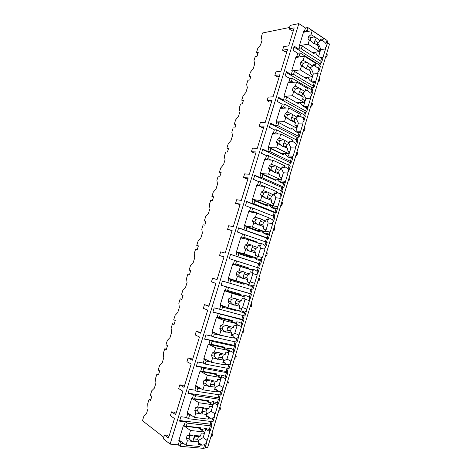 <?xml version="1.0" encoding="UTF-8"?>
<svg xmlns="http://www.w3.org/2000/svg" width="472" height="472" viewBox="0 0 472 472"><rect width="100%" height="100%" fill="white"/><g stroke="black" fill="none" stroke-linecap="round" stroke-linejoin="round"><path stroke-width="0.71" d="M205.249 447.297L207.65 447.515L329.539 44.038L327.568 42.728M327.857 41.766L326.978 40.35L307.815 27.535L305.455 28.001L298.847 23.6L290.174 25.399L289.1 28.898L291.372 30.379L293.555 29.942M289.537 27.482L262.544 32.987L261.252 37.146L262.072 40.155L260.609 44.881L257.712 48.586L256.42 52.758L257.895 53.637M247.835 284.404L246.573 284.002M212.028 433.025L212.518 434.948L212.04 436.529L211.002 436.423M219.952 406.805L220.453 408.663L219.982 410.233L218.955 410.097M227.828 380.721L228.348 382.521L227.876 384.084L226.867 383.913M235.67 354.779L236.201 356.519L235.729 358.077L234.732 357.87M243.463 328.978L244.012 330.66L243.54 332.205L242.555 331.969M251.364 303.372L251.777 304.936L251.31 306.476L250.337 306.21M258.927 277.79L259.37 278.043L259.506 279.353L259.039 280.887L258.078 280.592M265.524 256.497L266.727 255.429L265.777 255.104M266.597 252.39L267.075 252.662L267.187 253.906L266.727 255.429M274.232 227.126L274.733 227.415L274.828 228.601L274.374 230.112L273.005 231.186M281.967 202.057L282.433 203.426L281.979 204.931L280.598 206.046M289.519 177.065L289.932 177.319L289.997 178.387L289.542 179.885L288.15 181.036M297.024 152.202L297.466 152.462L297.513 153.477L297.065 154.969L295.667 156.167M304.493 127.475L304.959 127.735L305 128.703L304.552 130.184L303.142 131.422M311.951 102.878L312.411 103.138L312.44 104.058L311.992 105.533L310.576 106.814M319.397 78.405L319.821 78.665L319.845 79.544L319.402 81.007L317.975 82.329M326.801 54.062L327.208 55.153L326.766 56.616L325.332 57.979M150.822 399.577L149.081 399.341L147.689 403.837L148.043 408.557L146.462 413.667L143.86 416.204L142.461 420.717L163.755 437.249M158.645 374.302L156.922 374.013L155.536 378.485L155.925 383.087L154.356 388.173L151.73 390.792L150.338 395.276L151.837 396.315L150.574 400.392L149.081 399.341M166.427 349.162L164.728 348.82L163.347 353.274L163.772 357.752L162.203 362.809L159.56 365.511L158.173 369.977L159.695 370.909L158.445 374.963L156.922 374.013M174.168 324.146L172.487 323.762L171.118 328.188L171.572 332.548L170.014 337.58L167.348 340.365L165.973 344.802L167.519 345.64L166.268 349.669L164.728 348.82M181.873 299.266L180.21 298.835L178.847 303.236L179.33 307.478L177.779 312.482L175.094 315.349L173.725 319.768L175.301 320.5L174.056 324.512L172.487 323.762M189.532 274.515L187.885 274.037L186.528 278.415L187.048 282.539L185.508 287.519L182.8 290.463L181.437 294.858L183.042 295.49L181.803 299.484L180.21 298.835M256.42 52.758L258.267 52.457L257.092 56.245L255.246 56.534L253.954 60.717L254.738 63.838L253.269 68.587L250.39 72.216L249.092 76.411L250.915 76.198L249.735 80.01L247.918 80.21L246.614 84.411L247.375 87.639L245.894 92.412L243.033 95.969L241.729 100.188L243.528 100.064L242.343 103.893L240.549 104.005L239.239 108.23L239.971 111.563L238.484 116.36L235.64 119.847L234.33 124.083L236.106 124.047L234.914 127.9L233.138 127.918L231.829 132.166L232.525 135.606L231.032 140.432L228.212 143.842L226.89 148.102L228.643 148.161L227.445 152.031L225.699 151.96L224.377 156.226L225.044 159.778L223.545 164.628L220.737 167.967L219.415 172.245L221.138 172.398L219.934 176.286L218.212 176.121L216.884 180.41L217.527 184.074L216.017 188.953L213.232 192.21L211.898 196.517L213.598 196.759L212.388 200.671L210.689 200.411L209.356 204.724L209.963 208.5L208.447 213.403L205.68 216.583L204.341 220.908L206.016 221.25L204.801 225.179L203.131 224.825L201.786 229.162L202.364 233.05L200.842 237.976L198.093 241.08L196.747 245.428L198.399 245.871L197.178 249.818L195.526 249.363L194.181 253.724L194.73 257.73L193.195 262.68L190.47 265.707L189.113 270.078L190.741 270.615L189.508 274.586L187.885 274.037M196.747 245.428L198.37 245.959M204.341 220.908L205.945 221.486M211.898 196.517L213.486 197.137M219.415 172.245L220.979 172.911M226.89 148.102L228.442 148.81M234.33 124.083L235.858 124.838M241.729 100.188L243.245 100.984M249.092 76.411L250.591 77.249M287.023 51.271L284.864 51.613L282.563 50.197L287.601 49.377L280.905 71.237L275.919 71.844L274.834 75.378L277.158 76.724L279.294 76.482M271.524 101.834L269.418 101.97L267.063 100.695L271.972 100.371L265.199 122.472L260.343 122.578L259.252 126.148L261.635 127.351L263.712 127.328M255.859 152.957L253.806 152.875L251.393 151.748L256.172 151.931L249.328 174.28L244.602 173.873L243.493 177.484L245.936 178.534L247.965 178.729M240.024 204.642L235.546 203.361L240.195 204.069L233.274 226.666L228.684 225.734L227.563 229.386L232.035 230.702M224.005 256.904L219.527 255.553L224.041 256.786L217.037 279.636L212.583 278.173L217.067 279.554M200.795 332.648L196.311 331.197L200.624 333.208L207.704 310.098L203.332 308.322L204.47 304.611L208.954 306.027M184.34 386.344L182.546 385.246L179.85 384.816L184.021 387.388L191.184 364.018L186.947 361.682L188.104 357.929L190.765 358.443L192.588 359.422M168.952 436.553L167.218 435.231L164.457 434.954L168.492 438.057L174.469 418.546L170.386 415.649L171.548 411.849L174.28 412.198L176.038 413.419M164.457 434.954L163.288 438.765L170.132 444.117L298.847 23.6M179.85 384.816L178.687 388.592L182.847 391.205L175.649 414.711L171.548 411.849M196.311 331.197L195.16 334.925L199.467 336.978L192.346 360.224L188.104 357.929M212.583 278.173L211.45 281.861L215.893 283.365L208.854 306.346L204.47 304.611M227.563 229.386L232.141 230.354L225.179 253.075L220.654 251.877L219.527 255.553M243.493 177.484L248.207 177.926L241.322 200.399L236.661 199.733L235.546 203.361M259.252 126.148L264.096 126.083L257.287 148.308L252.496 148.155L251.393 151.748M274.834 75.378L279.808 74.806L273.076 96.784L268.155 97.144L267.063 100.695M289.1 28.898L294.192 27.872L288.687 45.831L283.642 46.681L282.563 50.197M320.411 66.399L319.497 65.089L300.08 52.894L297.749 53.247L292.982 50.268L294.227 46.191L298.988 49.2L300.068 45.66L299.502 45.3L303.815 31.158L304.381 31.53L305.455 28.001M297.749 53.247L296.67 56.793L296.097 56.439L291.755 70.664L292.327 71.006L291.242 74.564L286.421 71.709L285.171 75.803L290.003 78.635L288.911 82.199L288.333 81.868L283.967 96.164L284.551 96.489L283.46 100.07L278.574 97.368L277.312 101.486L282.209 104.165L281.117 107.746L280.527 107.433L276.138 121.805L276.728 122.112L275.63 125.711L270.68 123.168L269.418 127.31L274.374 129.829L273.276 133.434L272.68 133.133L268.267 147.594L268.863 147.883L267.76 151.5L262.751 149.117L261.476 153.276L266.497 155.636L265.394 159.265L264.792 158.981L260.355 173.519L260.957 173.79L259.848 177.431L254.768 175.2L253.488 179.389L258.573 181.59L257.464 185.236L256.856 184.977L252.39 199.597L253.004 199.845L251.889 203.503L246.744 201.438L245.458 205.65L250.608 207.686L249.493 211.35L248.874 211.114L244.39 225.811L245.009 226.041L243.888 229.722L238.679 227.823L237.381 232.053L242.602 233.929L241.475 237.617L240.85 237.392L236.342 252.178L236.968 252.384L235.841 256.084L230.56 254.349L229.262 258.609L234.549 260.32L233.416 264.025L232.785 263.824L228.247 278.687L228.885 278.875L227.746 282.598L222.4 281.029L221.091 285.312L226.448 286.852L225.309 290.581L224.672 290.398L220.105 305.349L220.748 305.52L219.61 309.26L214.194 307.862L212.878 312.169L218.3 313.538L217.155 317.29L216.512 317.125L211.922 332.158L212.571 332.312L211.427 336.07L205.945 334.849L204.618 339.179L210.111 340.377L208.96 344.147L208.305 344.005L203.686 359.121L204.352 359.251L203.196 363.039L197.644 361.983L196.311 366.337L201.874 367.363L200.718 371.157L200.051 371.033L195.408 386.238L196.081 386.35L194.918 390.155L189.296 389.276L187.956 393.654L193.591 394.503L192.428 398.315L191.75 398.221L198.948 402.763L197.615 407.147L195.626 407.731L198.258 408.085L197.42 410.835L199.674 413.549L195.821 413.047L194.482 417.437L208.123 419.136L208.742 417.089L206.317 416.782L207.013 414.499L202.146 413.867L202.299 411.484L205.945 411.967L207.013 414.499M192.482 416.097L189.425 415.714L188.794 414.292L187.083 413.507L191.75 398.221M187.762 413.596L186.593 417.425L180.906 416.723L179.555 421.13L185.26 421.803L184.086 425.632L183.407 425.555L178.711 440.936L179.395 441.001L178.221 444.848L170.132 444.117M205.037 447.999L203.556 448.376L180.103 446.288L178.221 444.848M198.187 440.624L203.161 437.621L207.149 440.441L206.229 441.285L206.553 442.978L204.665 444.701L203.556 448.376M326.978 40.35L325.957 43.725L326.482 46.321L325.249 47.737L325.532 48.923L320.659 49.66C320.169 47.206 319.178 45.206 317.691 43.654M212.182 421.596L211.196 424.859L211.786 425.656L210.376 425.838L209.267 429.502L210.241 430.771L209.409 430.777L209.774 431.756L205.762 429.018L205.55 428.399M220.241 394.946L219.209 398.374L219.828 399.064L218.447 399.141L217.35 402.781L218.294 404.15L217.427 404.256L217.787 405.247L215.179 413.885L214.264 414.705L214.618 416.292L212.772 417.903L211.668 421.555L188.505 418.735L186.593 417.425M213.108 421.295L211.668 421.555M228.259 368.443L227.174 372.03L227.823 372.62L226.477 372.591L225.386 376.213L226.294 377.677L225.404 377.883L225.758 378.892L223.162 387.477L222.259 388.273L222.648 389.748L220.837 391.247L219.74 394.887L196.859 391.335L194.918 390.155M221.138 394.745L219.74 394.887M236.23 342.082L235.097 345.834L235.776 346.318L234.466 346.188L233.374 349.793L234.26 351.345L233.339 351.652L233.687 352.672L231.103 361.216L230.212 361.989L230.625 363.351L228.855 364.744L227.758 368.361L205.172 364.089L203.196 363.039M229.121 368.343L227.758 368.361M244.16 315.868L242.98 319.78L243.688 320.158L242.407 319.933L241.328 323.515L242.171 325.161L241.227 325.568L241.57 326.6L238.997 335.096L238.118 335.846L238.561 337.102L236.826 338.383L235.74 341.982L213.432 337.002L211.427 336.07M237.056 342.082L235.74 341.982M252.048 289.796L250.815 293.867L251.552 294.144L250.307 293.82L249.228 297.384L250.048 299.118L249.074 299.62L249.411 300.67L246.856 309.125L245.983 309.844L246.455 310.995L244.756 312.169L243.676 315.744L219.61 309.26M244.956 315.963L243.676 315.744M257.877 273.217L259.376 268.273L258.16 267.848L257.092 271.394L257.877 273.217L256.88 273.819L257.205 274.881L254.668 283.288L253.8 283.985L254.308 285.035L252.644 286.097L251.57 289.655L227.746 282.598M254.308 285.035L252.803 289.997L251.57 289.655M267.146 242.567L265.978 242.024L264.91 245.546L265.665 247.458L264.639 248.154L264.963 249.234L262.432 257.594L261.582 258.267L262.113 259.211L260.485 260.172L259.417 263.706L235.841 256.084M258.632 268.007L259.854 263.984L260.621 264.149L259.417 263.706M274.881 216.99L273.748 216.335L272.686 219.834L273.412 221.84L272.362 222.625L272.674 223.722L270.161 232.035L269.317 232.69L269.878 233.528L268.285 234.383L267.223 237.9L243.888 229.722M266.444 242.195L267.6 238.372L268.397 238.437L267.223 237.9M282.569 191.555L281.477 190.782L280.421 194.269L281.117 196.358L280.038 197.237L280.35 198.346L277.849 206.618L277.011 207.243L277.601 207.981L276.043 208.736L274.987 212.235L254.048 203.821L251.889 203.503M274.202 216.524L275.3 212.896L276.126 212.866L274.987 212.235M290.221 166.25L289.159 165.371L288.115 168.84L288.781 171.017L287.672 171.985L287.979 173.106L285.495 181.331L284.663 181.938L285.283 182.575L283.76 183.23L282.71 186.711L262.037 177.625L259.848 177.431M281.926 190.995L282.964 187.561L283.814 187.431L282.71 186.711M297.826 141.087L296.805 140.101L295.767 143.547L296.398 145.807L295.271 146.869L295.572 148.007L293.094 156.185L292.274 156.769L292.923 157.306L291.436 157.86L290.386 161.318L269.984 151.583L267.76 151.5M289.607 165.601L290.587 162.362L291.466 162.138L290.386 161.318M305.396 116.059L304.411 114.961L303.372 118.389L303.98 120.738L302.823 121.888L303.118 123.039L300.658 131.175L299.85 131.735L300.558 132.071L299.065 132.626L298.027 136.066L277.884 125.682L275.63 125.711M297.242 140.343L298.168 137.299L299.071 136.98L298.027 136.066M312.924 91.161L311.974 89.957L310.942 93.367L311.52 95.798L310.34 97.037L310.629 98.2L308.181 106.294L307.378 106.837L308.08 107.174L306.658 107.527L305.626 110.95L285.737 99.922L283.46 100.07M304.841 115.221L305.708 112.365L306.635 111.953L305.626 110.95M319.497 65.089L318.47 68.481L319.019 70.995L317.815 72.322L318.098 73.496L315.668 81.544L314.871 82.063L315.603 82.305L314.21 82.565L313.178 85.969L293.549 74.305L291.242 74.564M312.399 90.24L313.207 87.568L314.163 87.06L313.178 85.969M320.871 57.596L323.078 57.572L321.721 57.731L320.694 61.124L301.319 48.828L298.988 49.2M319.916 65.384L320.665 62.9L321.65 62.304L320.694 61.124M200.305 444.943L202.075 445.167L204.665 444.701M322.394 57.389L323.108 56.929L325.532 48.923M207.149 440.441L209.774 431.756M318.901 64.717L319.402 63.059L293.973 47.023M320.665 62.9L319.402 63.059M183.679 443.497L181.03 443.249L180.41 441.762L179.395 441.001M181.03 443.249L180.103 446.288M304.381 31.53L305.644 31.288L306.965 30.32L308.505 31.341M307.815 27.535L306.965 30.32M210.376 425.838L187.166 423.13L185.26 421.803M187.166 423.13L186.239 426.157L200.559 427.774L199.414 427.968L185.107 426.358L186.239 426.157M185.107 426.358L184.086 425.632M189.425 415.714L188.505 418.735M218.447 399.141L195.526 395.707L193.591 394.503M195.526 395.707L194.612 398.716L208.748 400.781L208.341 402.126M192.428 398.315L193.467 398.97L194.612 398.716M201.432 388.91L197.78 388.332L197.125 386.969L196.081 386.35M197.78 388.332L196.859 391.335M226.477 372.591L203.845 368.437L201.874 367.363M203.845 368.437L202.93 371.429L216.896 373.942L216.495 375.246M200.718 371.157L201.774 371.741L202.93 371.429M210.713 361.994L206.081 361.104L205.414 359.811L204.352 359.251M206.081 361.104L205.172 364.089M234.466 346.188L212.111 341.327L210.111 340.377M212.111 341.327L211.208 344.3L224.991 347.25L224.607 348.519M208.96 344.147L210.034 344.666L211.208 344.3M228.135 336.89L214.335 334.028L213.657 332.801L212.571 332.312M214.335 334.028L213.432 337.002M242.407 319.933L218.3 313.538M220.335 314.364L219.433 317.32L233.05 320.706L232.672 321.939M217.155 317.29L218.247 317.739L219.433 317.32M236.301 309.974L236.094 310.659L222.548 307.107L221.846 305.939L220.748 305.52M222.548 307.107L221.645 310.063M250.307 293.82L226.448 286.852M228.513 287.554L227.616 290.492L241.056 294.31L240.69 295.513M225.309 290.581L226.418 290.964L227.616 290.492M244.425 283.218L244.089 284.315L230.714 280.338L229.994 279.235L228.885 278.875M230.714 280.338L229.817 283.277M258.16 267.848L234.549 260.32M236.643 260.892L235.752 263.818L249.021 268.055L248.709 269.093M233.416 264.025L234.537 264.344L235.752 263.818M252.402 256.921L252.036 258.119L238.832 253.724L238.1 252.673L236.968 252.384M238.832 253.724L237.941 256.644M265.978 242.024L242.602 233.929M244.726 234.383L243.841 237.292L256.945 241.953L256.762 242.567M241.475 237.617L242.62 237.87L243.841 237.292M260.314 230.849L259.942 232.071L246.903 227.25L246.154 226.265L245.009 226.041M246.903 227.25L246.018 230.159M273.748 216.335L252.768 208.022L250.608 207.686M252.768 208.022L251.889 210.919L264.762 216.182M249.493 211.35L250.65 211.544L251.889 210.919M268.185 204.925L267.807 206.158L254.933 200.93L254.172 200.004L253.004 199.845M254.933 200.93L254.048 203.821M281.477 190.782L260.762 181.808L258.573 181.59M260.762 181.808L259.883 184.688L263.984 186.446M257.464 185.236L258.638 185.36L259.883 184.688M276.008 179.136L275.624 180.392L262.916 174.758L262.137 173.891L260.957 173.79M262.916 174.758L262.037 177.625M289.159 165.371L268.715 155.742L266.497 155.636M268.715 155.742L267.842 158.598L271.022 160.085M265.394 159.265L266.58 159.324L267.842 158.598M283.79 153.488L283.401 154.769L270.851 148.727L270.061 147.919L268.863 147.883M270.851 148.727L269.984 151.583M296.805 140.101L276.622 129.818L274.374 129.829M276.622 129.818L275.754 132.661L278.362 133.977M273.276 133.434L274.48 133.434L275.754 132.661M291.531 127.983L291.135 129.281L277.943 122.089L276.728 122.112M278.745 122.838L277.884 125.682M304.411 114.961L284.486 104.035L282.209 104.165M284.486 104.035L283.619 106.861L285.837 108.07M281.117 107.746L282.333 107.687L283.619 106.861M299.224 102.619L298.829 103.934L285.778 96.4L284.551 96.489M286.598 97.096L285.737 99.922M311.974 89.957L292.304 78.393L290.003 78.635M292.304 78.393L291.442 81.208L293.377 82.335M288.911 82.199L290.15 82.081L291.442 81.208M306.883 77.384L306.476 78.724L293.572 70.859L292.327 71.006M294.41 71.496L293.549 74.305M300.08 52.894L299.224 55.696L300.935 56.758M296.67 56.793L297.915 56.611L299.224 55.696M314.499 52.292L314.087 53.649L301.325 45.454L300.068 45.66M302.174 46.032L301.319 48.828M181.525 441.869L180.41 441.762M325.957 43.725C324.583 41.772 322.937 40.669 321.013 40.403M209.267 429.502L205.444 428.405L201.078 429.797M200.559 427.774L200.14 429.154M208.465 418.003L210.748 418.281L212.772 417.903M217.35 402.781L213.037 401.589L209.373 402.763M216.583 391.217L219.362 391.536L220.837 391.247M225.386 376.213L220.607 374.927L217.645 375.871M224.648 364.585L228.855 364.744M233.374 349.793C231.899 348.578 230.159 348.118 228.147 348.419L225.893 349.132M232.017 337.769L236.826 338.383M241.328 323.515C239.729 322.14 237.847 321.656 235.675 322.057L234.13 322.541M239.05 310.7C240.69 312.104 242.596 312.594 244.756 312.169M249.228 297.384C247.523 295.844 245.511 295.33 243.186 295.844L242.366 296.091M246.408 283.808C248.101 285.737 250.184 286.498 252.644 286.097M257.092 271.394C255.305 269.707 253.198 269.158 250.768 269.748L250.809 269.766M254.078 257.358C255.771 259.57 257.907 260.509 260.485 260.172M264.91 245.546C263.4 244.024 261.606 243.357 259.535 243.546M261.818 231.15C263.488 233.569 265.647 234.643 268.285 234.383M272.686 219.834L268.627 217.692M269.553 205.119C271.199 207.715 273.365 208.919 276.043 208.736M280.421 194.269L276.905 192.092M277.27 179.254C278.887 182.003 281.052 183.325 283.76 183.23M288.115 168.84L284.64 166.545M284.958 153.536C286.551 156.433 288.711 157.872 291.436 157.86M295.767 143.547L292.339 141.14M292.616 127.971C294.18 131.004 296.333 132.549 299.065 132.626M303.372 118.389L299.991 115.87M300.245 102.56C301.779 105.71 303.921 107.368 306.658 107.527M310.942 93.367L307.596 90.736L308.187 88.825L296.587 82.022L295.336 86.116L293.094 87.739L295.348 89.037L294.563 91.609L296.959 93.521L293.661 91.633L292.41 95.733L304.092 102.335L304.676 100.424L302.593 99.244L303.242 97.108L299.077 94.73L298.747 93.999L301.873 95.786L303.242 97.108M307.838 77.29C309.349 80.553 311.473 82.311 314.21 82.565M318.47 68.481L314.317 65.46M315.396 52.162C316.877 55.537 318.983 57.395 321.721 57.731M203.161 437.621L205.762 429.018M198.387 442.948L200.452 444.453L197.998 444.223L198.694 441.928L193.768 441.456L193.962 438.919L197.662 439.29L198.694 441.928M198.24 427.838L204.234 431.98L203.609 434.033L201.166 433.774L200.47 436.069L195.561 435.562L194.429 435.06L189.166 434.901L187.195 435.391L186.352 438.169L189.024 438.429L191.266 441.214L187.36 440.836L186.015 445.255L199.833 446.512L200.452 444.453M204.234 431.98L190.505 430.493L189.166 434.901M191.266 441.214L192.405 441.703L193.768 441.456M200.47 436.069L198.488 436.547L197.662 439.29M193.962 438.919L194.8 436.169L198.488 436.547M194.8 436.169L195.561 435.562M193.06 435.302L189.868 435.668L189.024 438.429M187.195 435.391L189.868 435.668M193.384 439.456L194.706 435.107M186.352 438.169L187.36 440.836M179.006 439.969L186.015 445.255M183.59 425.579L190.505 430.493M305.644 31.288L306.346 31.748M314.022 36.828L314.676 37.264M314.087 53.649L301.325 45.454M318.588 56.504L320.659 49.66M323.108 56.929L320.093 57.348M312.499 52.593L319.479 51.554L320.051 49.66L318.028 48.345L318.665 46.232L314.204 43.111L318.665 46.232M320.405 40.509L322.954 40.079L323.526 38.191L312.228 30.633L310.995 34.686L308.712 36.462L310.906 37.907L310.133 40.45L312.553 42.238L309.331 40.138L308.098 44.197L319.479 51.554M322.954 40.079L320.942 38.739L320.299 40.846L315.331 37.146L310.995 34.686M312.553 42.238L313.479 43.253L314.612 43.583M320.299 40.846L318.016 42.58L317.249 45.1M314.204 43.111L314.971 40.58L318.016 42.58M314.971 40.58L316.258 38.167M314.199 36.804L310.906 37.907M308.712 36.462L307.933 39.011L309.331 40.138M307.933 39.011L310.133 40.45M299.903 45.554L308.098 44.197M303.466 32.297L312.228 30.633M179.732 420.552L210.146 424.163L210.96 421.472M211.196 424.859L210.146 424.163M190.039 414.445L188.794 414.292M193.467 398.97L207.591 401.029L208.748 400.781M217.787 405.247L213.716 402.763L213.261 401.572M215.179 413.885L211.126 411.318L213.716 402.763M206.807 414.015L211.126 411.318M206.642 415.72L208.742 417.089M202.299 411.484L203.131 408.746L203.928 408.009L208.777 408.669L209.468 406.392L211.881 406.728L212.5 404.687L198.948 402.763M206.252 400.834L212.5 404.687M203.928 408.009L202.807 407.472L197.615 407.147M199.674 413.549L200.801 414.08L202.146 413.867M208.777 408.669L206.777 409.242L205.945 411.967M203.131 408.746L206.777 409.242M201.461 407.672L198.258 408.085M201.568 412.534L203.09 407.531M195.626 407.731L194.783 410.487L195.821 413.047M194.783 410.487L197.42 410.835M187.349 412.64L194.482 417.437M188.098 393.188L218.141 397.737L219.037 394.775M219.209 398.374L218.141 397.737M198.57 387.205L197.125 386.969M201.774 371.741L215.728 374.243L216.896 373.942M225.758 378.892L221.628 376.65L220.902 374.898M223.162 387.477L219.049 385.158L221.628 376.65M215.161 387.618L219.049 385.158M214.848 388.645L216.984 389.878L214.595 389.494L215.279 387.223L210.477 386.438L210.589 384.202L214.188 384.798L215.279 387.223M214.129 373.954L220.725 377.547L220.105 379.577L217.722 379.163L217.037 381.429L212.247 380.615L211.143 380.037L206.016 379.547L204.004 380.226L203.167 382.969L205.768 383.4L208.04 386.037L204.228 385.417L202.901 389.783L216.371 391.913L216.984 389.878M220.725 377.547L207.344 375.193L206.016 379.547M208.04 386.037L209.149 386.609L210.477 386.438M217.037 381.429L215.014 382.09L214.188 384.798M210.589 384.202L211.415 381.482L215.014 382.09M211.415 381.482L212.247 380.615M209.816 380.196L206.6 380.662L205.768 383.4M204.004 380.226L206.6 380.662M203.167 382.969L204.228 385.417M195.65 385.465L202.901 389.783M200.028 371.122L207.344 375.193M196.423 365.977L226.094 371.464L227.067 368.231M227.174 372.03L226.094 371.464M207.178 360.154L205.414 359.811M210.034 344.666L223.811 347.604L224.991 347.25M233.687 352.672L229.492 350.678L228.466 348.371M231.103 361.216L226.926 359.145L229.492 350.678M223.085 361.493L226.926 359.145M223.014 361.723L225.185 362.82L222.819 362.36L223.504 360.106L218.76 359.168L218.825 357.074L222.389 357.788L223.504 360.106M221.757 347.162L228.896 350.56L228.283 352.578L225.935 352.088L225.25 354.342L220.524 353.375L219.433 352.761L214.371 352.106L212.329 352.873L211.503 355.605L214.07 356.118L216.353 358.69L212.595 357.941L211.273 362.284L224.572 364.844L225.185 362.82M228.896 350.56L215.686 347.776L214.371 352.106M216.353 358.69L217.45 359.292L218.76 359.168M225.25 354.342L223.203 355.091L222.389 357.788M218.825 357.074L219.651 354.366L223.203 355.091M219.651 354.366L220.524 353.375M218.117 352.879L214.902 353.398L214.07 356.118M212.329 352.873L214.902 353.398M217.267 359.251L217.385 358.873M211.503 355.605L212.595 357.941M203.898 358.437L211.273 362.284M208.252 344.176L215.686 347.776M204.7 338.92L234 345.327L235.056 341.828M235.097 345.834L234 345.327M216.046 333.344L213.657 332.801M227.876 336.831L228.059 337.144M218.247 317.739L231.852 321.107L233.05 320.706M241.57 326.6L237.316 324.848L236.985 323.857M236.915 323.68L235.965 322.004M238.997 335.096L234.767 333.267L237.316 324.848M231.764 335.226L234.767 333.267M231.127 334.949L233.333 335.916L230.997 335.38L231.681 333.138L226.997 332.046L227.02 330.099L230.537 330.925L231.681 333.138M228.796 320.352L237.027 323.727L236.419 325.733L234.094 325.167L233.416 327.409L228.749 326.288L227.675 325.639L222.672 324.824L220.613 325.68L219.787 328.394L222.324 328.99L224.619 331.491L220.908 330.63L219.592 334.943L232.725 337.928L233.333 335.916M237.027 323.727L223.988 320.517L222.672 324.824M224.619 331.491L225.699 332.135L226.997 332.046M233.416 327.409L231.351 328.246L230.537 330.925M227.02 330.099L227.84 327.409L231.351 328.246M227.84 327.409L228.749 326.288M226.377 325.715L223.15 326.288L222.324 328.99M220.613 325.68L223.15 326.288M225.522 332.082L225.64 331.704M219.787 328.394L220.908 330.63M212.099 331.568L219.592 334.943M216.43 317.385L223.988 320.517M212.925 312.016L241.865 319.337L243.003 315.573M242.98 319.78L241.865 319.337M225.899 307.007L221.846 305.939M235.552 309.779L236.094 310.659M220.247 304.882L220.595 304.971M226.418 290.964L239.853 294.764L241.056 294.31M249.411 300.67L245.098 299.159L244.773 298.151M244.042 296.67L243.404 295.791M246.856 309.125L242.561 307.532L245.098 299.159M240.696 308.889L242.561 307.532M241.534 300.629L239.446 301.549L238.637 304.21L239.811 306.322L235.186 305.083L235.168 303.272L235.982 300.599L236.926 299.354L241.534 300.629L242.213 298.398L244.508 299.036L245.11 297.041L234.029 293.2L224.625 290.546M239.204 308.328L241.44 309.166L239.133 308.552L239.811 306.322M236.926 299.354L235.87 298.67L230.932 297.696L228.849 298.646L228.029 301.342L230.537 302.021L232.838 304.452L229.174 303.466L227.87 307.762L240.832 311.166L241.44 309.166M245.11 297.041L232.236 293.413L230.932 297.696M232.838 304.452L233.905 305.13L235.186 305.083M235.982 300.599L239.446 301.549M234.584 298.705L231.351 299.331L230.537 302.021M228.849 298.646L231.351 299.331M233.728 305.071L233.841 304.706M234.183 305.183L234.277 304.871M235.168 303.272L238.637 304.21M228.029 301.342L229.174 303.466M220.259 304.847L227.87 307.762M224.566 290.74L232.236 293.413M221.108 285.265L249.682 293.484L250.903 289.46M250.815 293.867L249.682 293.484M244.089 284.315L243.357 283.218L229.994 279.235M228.271 278.61L237.982 281.294M243.357 283.218L237.923 281.489M234.537 264.344L247.806 268.562L232.743 263.954M249.021 268.055L247.806 268.562M257.205 274.881L252.833 273.607L252.479 272.468M254.668 283.288L250.313 281.931L252.833 273.607M249.487 282.598L250.313 281.931M247.228 281.849L249.499 282.563L247.222 281.878L247.894 279.66L243.334 278.268L243.275 276.598L246.697 277.648L247.894 279.66M250.266 271.831L252.549 272.491L250.284 271.778L249.611 273.99L245.062 272.574L244.018 271.854L239.145 270.727L237.038 271.76L236.224 274.438L238.696 275.2L241.015 277.565L237.398 276.462L236.094 280.728L248.892 284.551L249.499 282.563M252.549 272.491L253.151 270.509L240.437 266.468L239.145 270.727M241.015 277.565L242.065 278.273L243.334 278.268M249.611 273.99L247.499 274.999L246.697 277.648M243.275 276.598L244.083 273.943L247.499 274.999M244.083 273.943L245.062 272.574M242.75 271.854L239.51 272.527L238.696 275.2M237.038 271.76L239.51 272.527M241.894 278.214L241.994 277.884M242.337 278.338L242.437 278.02M236.224 274.438L237.398 276.462M228.371 278.273L236.094 280.728M232.655 264.249L240.437 266.468M259.854 263.984L230.542 254.414M257.505 267.636L258.703 263.671M252.036 258.119L251.293 257.081L238.1 252.673M242.62 237.87L246.172 239.127M256.945 241.953L256.101 242.331M264.963 249.234L260.532 248.189L259.665 245.888M262.432 257.594L258.025 256.473L260.532 248.189M254.85 258.267L255.966 257.842M257.205 257.116L258.025 256.473M236.366 252.083L245.599 255.169L256.91 258.084L257.511 256.107L255.263 255.346L255.936 253.139L251.428 251.605L251.328 250.077L254.715 251.234L255.936 253.139M258.231 245.558L260.544 246.095L261.14 244.118L248.596 239.67L247.304 243.906L245.18 245.027L247.623 245.871L246.815 248.526L249.139 250.827L245.57 249.611L244.278 253.853L256.91 258.084M260.544 246.095L258.308 245.304L257.641 247.511L253.151 245.941L252.119 245.186L247.304 243.906M249.139 250.827L250.178 251.576L251.428 251.605M257.641 247.511L255.511 248.602L254.715 251.234M251.328 250.077L252.137 247.434L255.511 248.602M252.137 247.434L253.151 245.941M250.868 245.145L247.623 245.871M250.449 251.647L250.543 251.334M245.18 245.027L244.372 247.694L245.57 249.611M244.372 247.694L246.815 248.526M236.442 251.847L244.278 253.853M240.696 237.906L248.596 239.67M267.6 238.372L238.625 227.988M265.329 241.788L266.438 238.124M259.942 232.071L259.181 231.085L246.154 226.265M250.65 211.544L252.791 212.376M272.674 223.722L268.19 222.908L266.698 219.527M270.161 232.035L265.695 231.144L268.19 222.908M263.105 232.684L265.695 231.144M256.449 230.076L264.886 231.764L265.482 229.799L263.264 228.967L263.931 226.772L259.482 225.091L259.34 223.698L262.68 224.967L263.931 226.772M266.155 219.433L268.497 219.84L269.093 217.875L256.709 213.025L255.423 217.238L253.281 218.442L255.688 219.362L254.886 222.005L257.222 224.241L253.7 222.908L252.414 227.126L264.886 231.764M268.497 219.84L266.291 218.978L265.624 221.173L260.178 218.672L255.423 217.238M257.222 224.241L258.249 225.02L259.482 225.091M265.624 221.173L263.476 222.347L262.68 224.967M259.34 223.698L260.143 221.073L263.476 222.347M260.143 221.073L261.193 219.462M258.939 218.595L255.688 219.362M253.281 218.442L252.473 221.091L253.7 222.908M252.473 221.091L254.886 222.005M244.461 225.569L252.414 227.126M248.697 211.704L256.709 213.025M275.3 212.896L246.667 201.703M273.105 216.082L274.126 212.713M267.807 206.158L267.028 205.237L254.172 200.004M258.638 185.36L260.208 186.033M280.35 198.346L275.801 197.762L273.931 193.774M277.849 206.618L273.323 205.957L275.801 197.762M271.312 207.214L273.323 205.957M265.193 204.488L272.816 205.591L273.406 203.638L271.217 202.736L271.878 200.553L267.488 198.73L267.311 197.473L270.603 198.848L271.878 200.553M274.031 193.449L276.409 193.732L276.999 191.779L264.774 186.528L263.5 190.718L261.329 192.01L263.706 193.007L262.91 195.638L265.258 197.803L261.783 196.358L260.503 200.553L272.816 205.591M276.409 193.732L274.226 192.8L273.565 194.983L268.19 192.305L263.5 190.718M265.258 197.803L266.267 198.618L267.488 198.73M273.565 194.983L271.394 196.24L270.603 198.848M267.311 197.473L268.108 194.859L271.394 196.24M268.108 194.859L269.193 193.131M266.969 192.187L263.706 193.007M261.329 192.01L260.526 194.641L261.783 196.358M260.526 194.641L262.91 195.638M252.437 199.438L260.503 200.553M256.65 185.649L264.774 186.528M282.964 187.561L281.772 187.437L254.656 175.566M280.84 190.511L281.772 187.437M275.624 180.392L274.834 179.525L262.137 173.891M266.58 159.324L267.842 159.914M287.979 173.106L283.377 172.752L281.536 168.693M285.495 181.331L280.911 180.9L283.377 172.752M279.453 181.862L280.911 180.9M273.418 178.9L280.698 179.566L281.288 177.619L279.129 176.646L279.784 174.475L275.453 172.51L275.235 171.389L278.486 172.87L279.784 174.475M281.867 167.607L284.274 167.772L284.858 165.825L272.792 160.185L271.524 164.345L269.341 165.719L271.683 166.799L270.887 169.413L273.253 171.513L269.819 169.955L268.544 174.127L280.698 179.566M284.274 167.772L282.12 166.769L281.465 168.935L276.155 166.085L271.524 164.345M273.253 171.513L274.25 172.363L275.453 172.51M281.465 168.935L279.271 170.28L278.486 172.87M275.235 171.389L276.026 168.787L279.271 170.28M276.026 168.787L277.147 166.94M274.952 165.926L271.683 166.799M269.341 165.719L268.538 168.345L269.819 169.955M268.538 168.345L270.887 169.413M260.373 173.454L268.544 174.127M264.562 159.737L272.792 160.185M290.587 162.362L289.377 162.291L262.609 149.571M288.539 165.076L289.377 162.291M283.401 154.769L282.598 153.955L270.061 147.919M274.48 133.434L275.548 133.971M295.572 148.007L290.917 147.872L288.805 143.364M293.094 156.185L288.457 155.978L290.917 147.872M287.525 156.627L288.457 155.978M281.43 153.394L288.539 153.677L289.124 151.742L286.994 150.704L287.649 148.544L283.371 146.438L283.117 145.447L286.327 147.034L287.649 148.544M289.66 141.907L292.091 141.948L292.675 140.019L280.769 133.983L279.507 138.125L277.3 139.582L279.619 140.733L278.822 143.335L281.2 145.37L277.807 143.7L276.545 147.848L288.539 153.677M292.091 141.948L289.973 140.88L289.318 143.034L284.079 140.013L279.507 138.125M281.2 145.37L282.179 146.255L283.371 146.438M289.318 143.034L287.106 144.456L286.327 147.034M283.117 145.447L283.902 142.863L287.106 144.456M283.902 142.863L285.053 140.898M282.887 139.818L279.619 140.733M277.3 139.582L276.503 142.19L277.807 143.7M276.503 142.19L278.822 143.335M268.297 147.606L276.545 147.848M272.427 133.965L280.769 133.983M298.168 137.299L296.947 137.287L270.515 123.723M296.192 139.783L296.947 137.287M291.135 129.281L277.943 122.089M282.333 107.687L283.271 108.194M303.118 123.039L298.41 123.127L295.938 118.077M300.658 131.175L295.968 131.192L298.41 123.127M295.531 131.511L295.968 131.192M289.312 128.006L296.339 127.936L296.923 126.012L294.817 124.903L295.466 122.755L291.248 120.513L290.953 119.652L294.121 121.339L295.466 122.755M297.407 116.348L299.873 116.271L300.452 114.354L288.699 107.929L287.442 112.047L285.218 113.587L287.501 114.814L286.716 117.398L289.1 119.375L285.755 117.593L284.498 121.717L296.339 127.936M299.873 116.271L297.779 115.133L297.13 117.274L291.956 114.082L287.442 112.047M289.1 119.375L290.068 120.289L291.248 120.513M297.13 117.274L294.9 118.779L294.121 121.339M290.953 119.652L291.731 117.08L294.9 118.779M291.731 117.08L292.917 115.003M290.781 113.846L287.501 114.814M285.218 113.587L284.427 116.177L285.755 117.593M284.427 116.177L286.716 117.398M276.321 121.9L284.498 121.717M280.25 108.342L288.699 107.929M305.708 112.365L304.469 112.413L278.374 98.017M303.803 114.625L304.469 112.413M298.829 103.934L285.778 96.4M290.15 82.081L290.982 82.565M310.629 98.2L305.868 98.506L303.048 92.954M308.181 106.294L303.502 106.525M303.449 106.495L305.868 98.506M297.106 102.737L304.092 102.335M305.113 90.931L307.608 90.736L305.543 89.527L304.894 91.656L299.791 88.293L295.336 86.116M296.959 93.521L297.915 94.471L299.077 94.73M304.894 91.656L302.646 93.238L301.873 95.786M298.747 93.999L299.519 91.438L302.646 93.238M299.519 91.438L300.741 89.249M298.628 88.028L295.348 89.037M293.094 87.739L292.304 90.317L293.661 91.633M292.304 90.317L294.563 91.609M284.244 96.317L292.41 95.733M288.032 82.854L296.587 82.022M313.207 87.568L311.957 87.674L286.197 72.452M311.373 89.603L311.957 87.674M306.476 78.724L293.572 70.859M297.915 56.611L298.676 57.088M318.098 73.496L313.284 74.021C312.783 71.591 311.774 69.626 310.263 68.121M315.668 81.544L311.833 81.91M311.036 81.432L313.284 74.021M304.835 77.603L311.809 76.877L312.381 74.971L310.334 73.721L310.977 71.602L306.493 68.481L310.977 71.602M312.783 65.649L315.302 65.337L315.88 63.437L304.428 56.256L303.189 60.327L300.924 62.027L303.148 63.401L302.369 65.956L304.776 67.809L301.519 65.814L300.275 69.891L311.809 76.877M315.302 65.337L313.261 64.062L312.617 66.18L307.585 62.652L303.189 60.327M304.776 67.809L305.72 68.794L306.865 69.083M312.617 66.18L310.352 67.844L309.585 70.375M306.493 68.481L307.266 65.938L310.352 67.844M307.266 65.938L308.523 63.637M306.44 62.345L303.148 63.401M300.924 62.027L300.139 64.593L301.519 65.814M300.139 64.593L302.369 65.956M292.103 70.871L300.275 69.891M295.773 57.507L304.428 56.256M212.518 434.948L211.48 434.836M220.453 408.663L219.433 408.522M228.348 382.521L227.339 382.344M236.201 356.519L235.203 356.313M244.012 330.66L243.027 330.424M251.777 304.936L250.803 304.67M259.506 279.353L258.544 279.058M267.187 253.906L266.238 253.582M274.374 230.112L273.435 229.758M274.828 228.601L273.896 228.242M281.979 204.931L281.052 204.547M282.433 203.426L281.507 203.037M289.542 179.885L288.628 179.472M289.997 178.387L289.082 177.968M297.065 154.969L296.162 154.527M297.513 153.477L296.611 153.034M304.552 130.184L303.655 129.712M305 128.703L304.104 128.231M311.992 105.533L311.113 105.032M312.44 104.058L311.561 103.557M319.402 81.007L318.529 80.482M319.845 79.544L318.972 79.013M326.766 56.616L325.91 56.062M327.208 55.153L326.347 54.599M228.123 380.91L227.787 380.857M236 354.991L235.628 354.914M243.835 329.208L243.422 329.108M251.623 303.555L251.181 303.431M259.37 278.043L258.892 277.896M267.075 252.662L266.568 252.49M274.733 227.415L274.202 227.215M282.356 202.299L281.802 202.069M289.932 177.319L289.354 177.053M297.466 152.462L296.876 152.173M304.959 127.735L304.351 127.416M312.411 103.138L311.791 102.784M319.821 78.665L319.196 78.281M327.196 54.321L326.559 53.908M206.553 442.978L205.001 448.111M327.904 41.607L326.482 46.321M211.786 425.656L210.241 430.771M214.618 416.292L213.078 421.396M219.828 399.064L218.294 404.15M222.648 389.748L221.114 394.822M227.823 372.62L226.294 377.677M230.625 363.351L229.103 368.402M235.776 346.318L234.26 351.345M238.561 337.102L237.044 342.123M243.688 320.158L242.171 325.161M246.455 310.995L244.95 315.986M251.552 294.144L250.048 299.118M262.113 259.211L260.621 264.149M267.152 242.543L265.665 247.458M269.878 233.528L268.397 238.437M274.893 216.949L273.412 221.84M277.601 207.981L276.126 212.866M282.586 191.49L281.117 196.358M285.283 182.575L283.814 187.431M290.245 166.173L288.781 171.017M292.923 157.306L291.466 162.138M297.856 140.992L296.398 145.807M300.522 132.172L299.071 136.98M305.431 115.947L303.98 120.738M308.08 107.174L306.635 111.953M312.96 91.037L311.52 95.798M315.603 82.305L314.163 87.06M320.453 66.257L319.019 70.995M323.078 57.572L321.65 62.304M198.5 442.571L202.075 445.167M189.768 439.585L192.676 441.715M314.169 43.548L314.606 43.477M206.671 415.625L210.748 418.281M198.364 412.203L201.249 414.091M216.913 390.12L219.362 391.536M206.948 384.987L209.769 386.621M224.991 363.452L227.905 364.933M215.515 357.923L218.235 359.304M233.009 336.99L236.378 338.477M224.058 331.014L226.643 332.146M240.968 310.723L244.779 312.163M232.572 304.233L234.997 305.136M246.649 283.949L253.08 285.991M241.033 277.583L243.292 278.279M254.88 258.296L261.264 259.954M249.328 251.033L251.464 251.564M263.276 232.832L269.335 234.065M257.588 224.631L259.553 224.996M271.648 207.485L277.3 208.329M265.813 198.358L267.583 198.594M279.99 182.245L285.159 182.747M273.996 172.227L275.554 172.351M288.286 157.111L292.911 157.323M282.132 146.231L283.471 146.267M296.534 132.077L300.558 132.071M290.221 120.366L291.33 120.336M304.717 107.144L308.074 106.985M298.257 94.624L299.142 94.565M312.83 82.317L315.408 82.081M306.239 69.024L306.894 68.941"/></g></svg>
